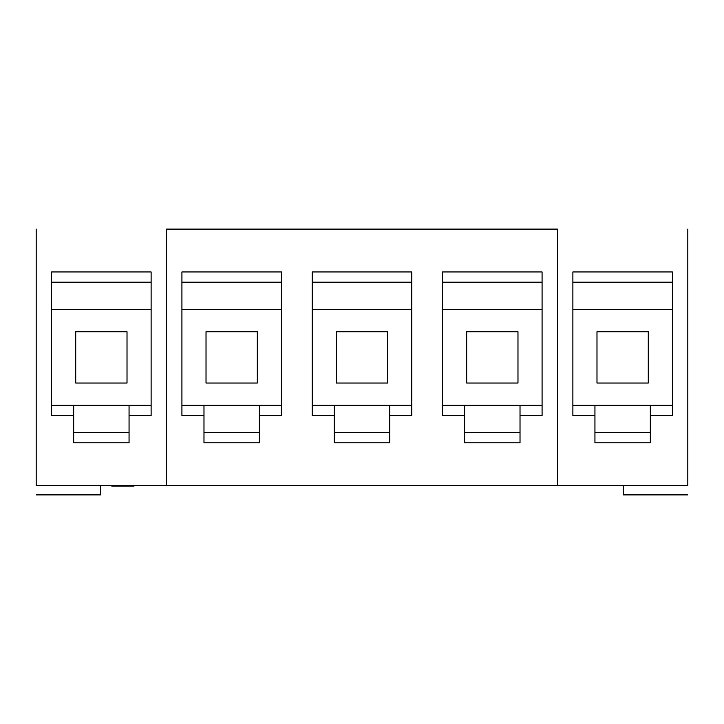 <?xml version="1.0" encoding="UTF-8"?>
<svg xmlns="http://www.w3.org/2000/svg" width="724" height="724" viewBox="0 0 724 724"><rect width="100%" height="100%" fill="white"/><g stroke="black" fill="none" stroke-linecap="round" stroke-linejoin="round"><path stroke-width="1.09" d="M166.52 229.119L166.52 485.65L166.52 229.119L557.48 229.119L557.48 485.65L687.8 485.65L687.8 229.119L687.8 485.65L557.48 485.65L557.48 229.119L166.52 229.119L166.52 485.65L36.2 485.65L36.2 229.119L36.2 485.65L166.52 485.65L166.52 229.119M100.591 485.65L100.591 494.881L36.2 494.881L100.591 494.881L100.591 485.65M51.594 415.612L51.594 271.952L151.126 271.952L151.126 415.612L129.062 415.612L129.062 442.807L73.658 442.807L73.658 415.612L51.594 415.612L73.658 415.612L73.658 405.359L151.126 405.359L129.062 405.359L129.062 415.612L129.062 405.359L51.594 405.359L73.658 405.359L73.658 442.807L129.062 442.807L129.062 415.612L151.126 415.612L151.126 271.952L51.594 271.952L51.594 415.612M151.126 309.41L51.594 309.41L151.126 309.41M51.594 282.215L151.126 282.215L51.594 282.215M127.017 331.728L127.017 383.032L75.703 383.032L75.703 331.728L127.017 331.728L75.703 331.728L75.703 383.032L127.017 383.032L127.017 331.728M129.062 432.545L73.658 432.545L129.062 432.545M111.822 486.166L111.822 485.65L111.822 486.166L117.397 486.166L117.397 485.65L117.397 486.166L127.125 486.166L127.125 485.65L127.125 486.166L133.94 486.166L133.94 485.65L133.94 486.166L111.822 486.166M687.8 494.881L623.409 494.881L623.409 485.65L623.409 494.881L687.8 494.881M572.874 405.359L672.406 405.359L650.342 405.359L650.342 442.807L594.938 442.807L594.938 415.612L572.874 415.612L572.874 271.952L672.406 271.952L672.406 415.612L650.342 415.612L672.406 415.612L672.406 271.952L572.874 271.952L572.874 415.612L594.938 415.612L594.938 442.807L650.342 442.807L650.342 405.359L594.938 405.359L594.938 415.612L594.938 405.359L572.874 405.359M650.342 432.545L594.938 432.545L650.342 432.545M596.983 331.728L648.297 331.728L648.297 383.032L596.983 383.032L596.983 331.728L596.983 383.032L648.297 383.032L648.297 331.728L596.983 331.728M672.406 309.41L572.874 309.41L672.406 309.41M572.874 282.215L672.406 282.215L572.874 282.215M257.337 331.728L206.023 331.728L206.023 383.032L257.337 383.032L206.023 383.032L206.023 331.728L257.337 331.728L257.337 383.032L257.337 331.728M259.382 405.359L203.978 405.359L281.446 405.359L259.382 405.359L259.382 415.612L281.446 415.612L281.446 271.952L181.914 271.952L181.914 415.612L181.914 271.952L281.446 271.952L281.446 415.612L259.382 415.612L259.382 405.359M557.48 485.65L166.52 485.65L557.48 485.65L557.48 229.119L557.48 485.65M181.914 405.359L203.978 405.359L203.978 442.807L203.978 415.612L181.914 415.612L203.978 415.612L203.978 405.359L181.914 405.359M281.446 309.41L181.914 309.41L281.446 309.41M281.446 282.215L181.914 282.215L281.446 282.215M259.382 442.807L259.382 415.612L259.382 442.807L203.978 442.807L259.382 442.807M203.978 432.545L259.382 432.545L203.978 432.545M312.234 415.612L312.234 271.952L411.766 271.952L411.766 415.612L389.702 415.612L389.702 442.807L334.298 442.807L334.298 415.612L312.234 415.612L334.298 415.612L334.298 442.807L389.702 442.807L389.702 415.612L411.766 415.612L411.766 271.952L312.234 271.952L312.234 415.612M442.554 415.612L442.554 271.952L542.086 271.952L542.086 415.612L520.022 415.612L520.022 442.807L464.618 442.807L464.618 415.612L442.554 415.612L464.618 415.612L464.618 442.807L520.022 442.807L520.022 415.612L542.086 415.612L542.086 271.952L442.554 271.952L442.554 415.612M387.657 331.728L336.343 331.728L336.343 383.032L387.657 383.032L336.343 383.032L336.343 331.728L387.657 331.728L387.657 383.032L387.657 331.728M389.702 405.359L334.298 405.359L411.766 405.359L389.702 405.359L389.702 415.612L389.702 405.359M312.234 405.359L334.298 405.359L334.298 415.612L334.298 405.359L312.234 405.359M411.766 309.41L312.234 309.41L411.766 309.41M411.766 282.215L312.234 282.215L411.766 282.215M334.298 432.545L389.702 432.545L334.298 432.545M517.977 331.728L466.663 331.728L466.663 383.032L517.977 383.032L466.663 383.032L466.663 331.728L517.977 331.728L517.977 383.032L517.977 331.728M520.022 405.359L464.618 405.359L542.086 405.359L520.022 405.359L520.022 415.612L520.022 405.359M442.554 405.359L464.618 405.359L464.618 415.612L464.618 405.359L442.554 405.359M542.086 309.41L442.554 309.41L542.086 309.41M542.086 282.215L442.554 282.215L542.086 282.215M464.618 432.545L520.022 432.545L464.618 432.545"/></g></svg>

